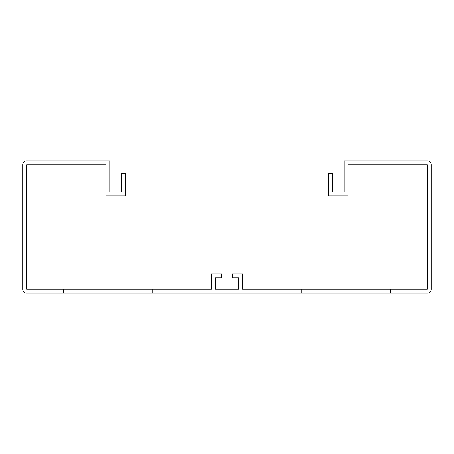 <?xml version="1.0" encoding="UTF-8"?>
<svg xmlns="http://www.w3.org/2000/svg" width="454" height="454" viewBox="0 0 454 454"><rect width="100%" height="100%" fill="white"/><g stroke="black" fill="none" stroke-linecap="round" stroke-linejoin="round"><path stroke-width="0.34" stroke-dasharray="2.27 1.7" d="M22.7 164.74A3.893 3.893 0 0 1 26.593 160.847L109.772 160.847L109.772 191.98L121.445 191.98L121.445 173.49L125.338 173.49L125.338 195.867L105.878 195.867L105.878 164.74L26.593 164.74L26.593 289.26L211.433 289.26L211.433 273.989L221.648 273.989L221.648 277.882L215.327 277.882L215.327 289.26L238.673 289.26L238.673 277.882L232.352 277.882L232.352 273.989L242.567 273.989L242.567 289.26L427.407 289.26L427.407 164.74L348.122 164.74L348.122 195.867L328.662 195.867L328.662 173.49L332.555 173.49L332.555 191.98L344.228 191.98L344.228 160.847L427.407 160.847A3.893 3.893 0 0 1 431.3 164.74L431.3 289.26A3.893 3.893 0 0 1 427.407 293.153L26.593 293.153A3.893 3.893 0 0 1 22.7 289.26L22.7 164.74M63.464 293.153L51.887 293.153L63.464 293.153L51.887 293.153L63.464 293.153L51.887 293.153L63.464 293.153L51.887 293.153L63.464 293.153L51.887 293.153L63.464 293.153L51.887 293.153L63.464 293.153L51.887 293.153L63.464 293.153L51.887 293.153L63.464 293.153L51.887 293.153L63.464 293.153L51.887 293.153L63.464 293.153L51.887 293.153L63.464 293.153L51.887 293.153L63.464 293.153L51.887 293.153L63.464 293.153L51.887 293.153L63.464 293.153L51.887 293.153L63.464 293.153L51.887 293.153L63.464 293.153L51.887 293.153L63.464 293.153L51.887 293.153L63.464 293.153L51.887 293.153L63.464 293.153L51.887 293.153L63.464 293.153L51.887 293.153L63.464 293.153L51.887 293.153L63.464 293.153L51.887 293.153L63.464 293.153L51.887 293.153L63.464 293.153L51.887 293.153L63.464 293.153L51.887 293.153L63.464 293.153L51.887 293.153L63.464 293.153L51.887 293.153L63.464 293.153L51.887 293.153L63.464 293.153L51.887 293.153L63.464 293.153L51.887 293.153L63.464 293.153L51.887 293.153L63.464 293.153L51.887 293.153L63.464 293.153L51.887 293.153L63.464 293.153L51.887 293.153L63.464 293.153L51.887 293.153L63.464 293.153L51.887 293.153L63.464 293.153L51.887 293.153L63.464 293.153L51.887 293.153L63.464 293.153L51.887 293.153L63.464 293.153L63.464 289.26L51.887 289.26L63.464 289.26L51.887 289.26L63.464 289.26L51.887 289.26L63.464 289.26L51.887 289.26L63.464 289.26L51.887 289.26L63.464 289.26L51.887 289.26L63.464 289.26L51.887 289.26L63.464 289.26L51.887 289.26L63.464 289.26L51.887 289.26L63.464 289.26L51.887 289.26L63.464 289.26L51.887 289.26L63.464 289.26L51.887 289.26L63.464 289.26L51.887 289.26L63.464 289.26L51.887 289.26L63.464 289.26L51.887 289.26L63.464 289.26L51.887 289.26L63.464 289.26L51.887 289.26L63.464 289.26L51.887 289.26L63.464 289.26L51.887 289.26L63.464 289.26L51.887 289.26L63.464 289.26L51.887 289.26L63.464 289.26L51.887 289.26L63.464 289.26L51.887 289.26L63.464 289.26L51.887 289.26L63.464 289.26L51.887 289.26L63.464 289.26L51.887 289.26L63.464 289.26L51.887 289.26L63.464 289.26L51.887 289.26L63.464 289.26L51.887 289.26L63.464 289.26L51.887 289.26L63.464 289.26L51.887 289.26L63.464 289.26L51.887 289.26L63.464 289.26L51.887 289.26L63.464 289.26L51.887 289.26L63.464 289.26L51.887 289.26L63.464 289.26L51.887 289.26L63.464 289.26L51.887 289.26L63.464 289.26L51.887 289.26L63.464 289.26L51.887 289.26L63.464 289.26L51.887 289.26L63.464 289.26L63.464 293.153M165.222 293.153L152.578 293.153L165.222 293.153L152.578 293.153L165.222 293.153L152.578 293.153L165.222 293.153L152.578 293.153L165.222 293.153L152.578 293.153L165.222 293.153L152.578 293.153L165.222 293.153L152.578 293.153L165.222 293.153L152.578 293.153L165.222 293.153L165.222 289.26L152.578 289.26L165.222 289.26L152.578 289.26L165.222 289.26L152.578 289.26L165.222 289.26L152.578 289.26L165.222 289.26L152.578 289.26L165.222 289.26L152.578 289.26L165.222 289.26L152.578 289.26L165.222 289.26L152.578 289.26L165.222 289.26L165.222 293.153M390.536 293.153L402.113 293.153L390.536 293.153L402.113 293.153L390.536 293.153L402.113 293.153L390.536 293.153L402.113 293.153L390.536 293.153L402.113 293.153L390.536 293.153L402.113 293.153L390.536 293.153L402.113 293.153L390.536 293.153L402.113 293.153L390.536 293.153L402.113 293.153L390.536 293.153L402.113 293.153L390.536 293.153L402.113 293.153L390.536 293.153L402.113 293.153L390.536 293.153L402.113 293.153L390.536 293.153L402.113 293.153L390.536 293.153L402.113 293.153L390.536 293.153L402.113 293.153L390.536 293.153L402.113 293.153L390.536 293.153L402.113 293.153L390.536 293.153L402.113 293.153L390.536 293.153L402.113 293.153L390.536 293.153L402.113 293.153L390.536 293.153L402.113 293.153L390.536 293.153L402.113 293.153L390.536 293.153L402.113 293.153L390.536 293.153L402.113 293.153L390.536 293.153L402.113 293.153L390.536 293.153L402.113 293.153L390.536 293.153L402.113 293.153L390.536 293.153L402.113 293.153L390.536 293.153L402.113 293.153L390.536 293.153L402.113 293.153L390.536 293.153L402.113 293.153L390.536 293.153L402.113 293.153L390.536 293.153L402.113 293.153L390.536 293.153L402.113 293.153L390.536 293.153L402.113 293.153L390.536 293.153L402.113 293.153L390.536 293.153L402.113 293.153L390.536 293.153L402.113 293.153L390.536 293.153L402.113 293.153L390.536 293.153L390.536 289.26L402.113 289.26L390.536 289.26L402.113 289.26L390.536 289.26L402.113 289.26L390.536 289.26L402.113 289.26L390.536 289.26L402.113 289.26L390.536 289.26L402.113 289.26L390.536 289.26L402.113 289.26L390.536 289.26L402.113 289.26L390.536 289.26L402.113 289.26L390.536 289.26L402.113 289.26L390.536 289.26L402.113 289.26L390.536 289.26L402.113 289.26L390.536 289.26L402.113 289.26L390.536 289.26L402.113 289.26L390.536 289.26L402.113 289.26L390.536 289.26L402.113 289.26L390.536 289.26L402.113 289.26L390.536 289.26L402.113 289.26L390.536 289.26L402.113 289.26L390.536 289.26L402.113 289.26L390.536 289.26L402.113 289.26L390.536 289.26L402.113 289.26L390.536 289.26L402.113 289.26L390.536 289.26L402.113 289.26L390.536 289.26L402.113 289.26L390.536 289.26L402.113 289.26L390.536 289.26L402.113 289.26L390.536 289.26L402.113 289.26L390.536 289.26L402.113 289.26L390.536 289.26L402.113 289.26L390.536 289.26L402.113 289.26L390.536 289.26L402.113 289.26L390.536 289.26L402.113 289.26L390.536 289.26L402.113 289.26L390.536 289.26L402.113 289.26L390.536 289.26L402.113 289.26L390.536 289.26L402.113 289.26L390.536 289.26L402.113 289.26L390.536 289.26L402.113 289.26L390.536 289.26L402.113 289.26L390.536 289.26L390.536 293.153M288.778 293.153L301.422 293.153L288.778 293.153L301.422 293.153L288.778 293.153L301.422 293.153L288.778 293.153L301.422 293.153L288.778 293.153L301.422 293.153L288.778 293.153L301.422 293.153L288.778 293.153L301.422 293.153L288.778 293.153L301.422 293.153L288.778 293.153L288.778 289.26L301.422 289.26L288.778 289.26L301.422 289.26L288.778 289.26L301.422 289.26L288.778 289.26L301.422 289.26L288.778 289.26L301.422 289.26L288.778 289.26L301.422 289.26L288.778 289.26L301.422 289.26L288.778 289.26L301.422 289.26L288.778 289.26L288.778 293.153M51.887 293.153L51.887 289.26L51.887 293.153M152.578 293.153L152.578 289.26L152.578 293.153M402.113 293.153L402.113 289.26L402.113 293.153M301.422 293.153L301.422 289.26L301.422 293.153"/><path stroke-width="0.68" d="M26.593 160.847A3.893 3.893 0 0 0 22.7 164.74L22.7 289.26A3.893 3.893 0 0 0 26.593 293.153L427.407 293.153A3.893 3.893 0 0 0 431.3 289.26L431.3 164.74A3.893 3.893 0 0 0 427.407 160.847L344.228 160.847L344.228 191.98L332.555 191.98L332.555 173.49L328.662 173.49L328.662 195.867L348.122 195.867L348.122 164.74L427.407 164.74L427.407 289.26L242.567 289.26L242.567 273.989L232.352 273.989L232.352 277.882L238.673 277.882L238.673 289.26L215.327 289.26L215.327 277.882L221.648 277.882L221.648 273.989L211.433 273.989L211.433 289.26L26.593 289.26L26.593 164.74L105.878 164.74L105.878 195.867L125.338 195.867L125.338 173.49L121.445 173.49L121.445 191.98L109.772 191.98L109.772 160.847L26.593 160.847"/></g></svg>
